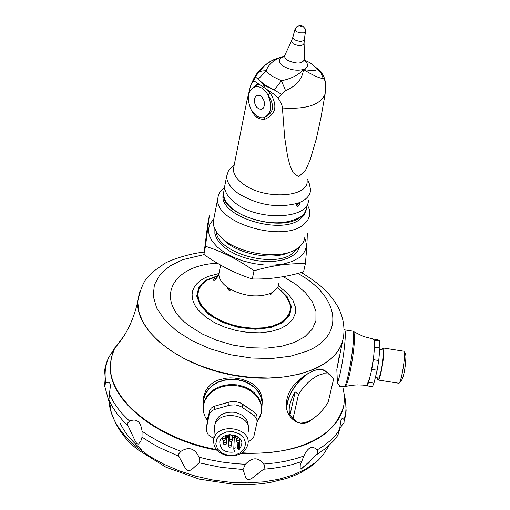 <?xml version="1.0" encoding="UTF-8"?>
<svg xmlns="http://www.w3.org/2000/svg" width="510" height="510" viewBox="0 0 510 510"><rect width="100%" height="100%" fill="white"/><g stroke="black" fill="none" stroke-linecap="round" stroke-linejoin="round"><path stroke-width="0.76" d="M342.573 341.273L336.836 369.399L337.41 382.889L339.966 386.395L340.323 386.178M286.435 407.904C287.685 395.887 294.047 384.948 305.515 375.073L303.189 376.699C291.58 385.018 285.944 395.091 286.282 406.903L286.435 407.898C287.41 413.208 290.037 417.435 294.302 420.597L297.649 422.484L300.702 423.109L304.26 422.745L308.167 421.419C315.798 417.747 322.46 411.372 328.153 402.307L333.578 379.204L330.282 374.793L328.332 373.913L323.531 373.702L318.852 375.111C311.119 378.72 304.342 385.158 298.528 394.428L295.182 391.909C289.769 401.313 288.016 409.084 289.929 415.204L295.182 391.909M299.969 423.058L304.291 423.262L308.065 422.318L315.378 416.963M319.802 368.947L324.577 370.222L319.802 368.947L313.357 370.757L305.541 375.06M124.23 335.51L114.438 348.846L111.505 357.096L110.491 364.535C107.693 398.457 155.971 438.555 216.367 449.527M242.142 452.803C297.999 456.718 342.49 433.124 344.186 401.676L344.154 394.173L342.752 386.554M262.42 401.491L261.713 395.989L259.482 390.73L257.454 388.033L252.201 383.596L248.925 381.792L241.587 379.172L234.128 377.986L230.182 377.884L226.006 378.178L218.376 379.995L215.392 381.289L211.338 383.922L207.78 387.625L205.555 391.106L203.745 396.436L203.273 400.567M218.318 275.483L206.371 280.022L198.849 287.149L196.72 296.055L200.328 305.681L209.323 314.861L222.641 322.435L238.648 327.439L255.325 329.237L270.587 327.611L282.527 322.792L289.718 315.409L291.357 306.402L287.34 296.871L278.224 287.952M290.649 306.771C291.191 313.714 287.602 319.33 279.869 323.62L273.672 326.202L266.43 327.924L258.391 328.72L249.83 328.567L241.064 327.458L232.407 325.437L224.158 322.575L216.629 318.973L210.069 314.772L204.72 310.112L200.755 305.165L198.301 300.109L197.44 295.124L198.205 290.33L197.466 295.08L198.326 300.065L200.774 305.12L204.739 310.061L210.088 314.721L216.648 318.922L224.177 322.518L232.42 325.38L241.077 327.401L249.836 328.51L258.391 328.669L266.437 327.866L273.679 326.145L279.869 323.57C288.195 318.903 291.714 312.783 290.419 305.203L286.18 296.265M404.098 351.804L405.501 353.761L405.966 356.133C405.412 368.564 403.748 376.992 400.962 381.423L399.477 382.519M403.448 351.148L403.742 351.199C406.495 352.219 400.975 385.86 398.495 383.195L378.197 380.026M381.69 349.783L383.157 347.967C385.738 348.961 380.224 382.621 377.91 379.982L377.349 377.84M382.576 349.924L382.825 349.962C385.082 350.842 380.262 380.288 378.235 377.98L375.347 377.527M367.251 385.853L372.434 386.663L373.957 383.182L377.145 370.228L378.745 360.506L379.893 348.011L379.657 340.98L378.012 339.781L373.492 339.073M345.372 386.484L351.243 385.337L357.204 384.878L363.165 385.101L367.104 385.834L368.609 382.347L371.777 369.393L373.377 359.671L374.538 347.17L374.321 340.144L379.657 340.98L374.321 340.138L373.307 339.099M366.684 385.445L369.336 379.389M374.416 348.496L374.149 340.017M371.191 371.784L373.626 356.994M337.41 382.889C342.006 372.026 347.457 330.429 344.422 329.556L344.04 329.473M336.836 369.399L339.105 356.732M123.465 336.715L115.496 347.176L123.458 336.721M111.008 359.575L110.396 365.083C107.572 399.145 156.283 439.416 216.96 450.215M241.351 453.313C298.694 454.493 332.641 439.276 343.192 407.662M110.402 365.071L110.989 359.703M316.417 454.792L301.206 469.117L300.122 468.747L300.256 465.171L303.845 456.036C307.938 447.181 312.356 445.16 317.092 449.973L317.864 452.351L316.417 454.792L326.604 447.786L334.624 439.747L337.843 435.361L339.571 429.649L340.756 420.941L341.936 418.71L342.95 418.57L344.18 419.711L344.033 422.611L339.628 428.47M245.38 464.285C252.195 457.1 258.328 457.024 263.772 464.062L264.741 466.969L263.887 469.002L251.462 478.692L248.568 479.77L246.572 478.661L245.571 477.079L243.04 469.512L245.38 464.285L235.467 463.666L222.143 462.066L208.858 459.599L199.021 457.189L199.741 460.543L199.091 462.793L192.295 469.034L190.459 470.182L187.858 470.475L185.621 468.524L184.206 466.338L178.678 455.978L178.8 453.836L180.884 451.375C188.783 446.371 194.826 448.309 199.021 457.189M129.559 421.152C136.527 418.117 140.69 421.47 142.06 431.211L142.022 437.14L140.926 440.818L138.637 444.095L136.992 443.872L135.277 441.239L127.723 425.079L127.876 422.803L129.559 421.152L122.196 413.674L117.491 407.898L113.52 402.02L109.395 394.115L108.923 400.12L110.842 408.504L104.607 385.719L105.882 382.844L108.451 382.245L109.784 383.144L110.472 385.496L109.395 394.115M115.037 347.425L115.336 347.01M115.464 346.819L108.942 357.038C104.544 365.912 103.103 375.468 104.607 385.719M289.929 415.204L293.244 417.735L298.528 394.428M293.244 417.735L296.348 421.802M307.555 373.773C294.582 384.005 287.615 395.715 286.639 408.905M325.265 371.076L321.612 369.361L317.003 369.463M323.901 369.724L326.521 372.007M236.551 441.354L237.003 440.691L238.195 440.43L239.031 440.806L239.388 441.768L238.941 442.438L237.749 442.712L236.716 442.125L236.551 441.354M238.183 437.159L237.462 438.249L235.926 438.173L235.327 437.013L236.57 436.075M233.51 434.973L233.064 435.655L231.891 435.935L230.851 435.381L230.647 434.635M227.753 434.909L228.129 435.897L227.211 436.783L226.032 436.7L225.267 435.693M222.366 439.174L222.819 438.511L224.017 438.256L224.853 438.632L225.203 439.601L224.19 440.506L222.717 440.149L222.456 437.452M228.263 445.938L228.977 445.134L229.908 445.02L230.743 445.396L231.1 446.358L230.647 447.021L229.455 447.289L228.429 446.703L228.263 445.938M223.603 443.509L224.317 442.706L225.248 442.591L226.083 442.967L226.44 443.936L225.426 444.841L223.769 444.267L223.762 440.551M229.455 440.264L229.914 439.601L231.106 439.346L231.942 439.722L232.299 440.685L231.846 441.354L230.654 441.622L229.812 441.246L229.455 440.264M226.803 436.968L228.69 437.548M232.439 437.861L234.326 437.625M233.765 449.227L234.441 448.226L235.76 447.799L237.144 448.137L238.361 449.367L239.279 449.412L241.702 445.109C244.398 433.953 221.512 430.631 219.759 441.928C220.103 449.699 225.037 453.058 234.574 452.007L234.842 451.312L233.765 449.227L234.441 435.221M228.231 455.347L234.855 455.162L240.663 452.695L244.519 448.411L245.648 443.164L243.818 437.988L239.388 433.914L233.223 431.753L226.561 431.938L220.728 434.443L216.89 438.753L215.8 444.006L217.662 449.17L222.105 453.211L228.231 455.347M227.919 455.781C238.565 456.526 245.221 452.759 247.885 444.484C252.01 427.182 216.527 422.025 213.747 439.537C213.059 447.978 217.783 453.39 227.919 455.781M248.421 431.301C252.514 414.063 217.298 408.931 214.538 426.379L214.34 429.63M214.876 425.123L215.105 423.051C217.776 415.134 224.221 411.544 234.434 412.278C243.57 414.349 248.204 419.188 248.338 426.793M213.798 438.728L208.208 434.667L206.289 430.944L206.32 428.642L209.164 414.713L209.973 412.749L211.924 410.728L214.665 409.434L229.831 405.15L234.944 404.844L237.979 405.412L241.651 406.974L254.426 415.777L256.791 418.952L257.078 422.108L253.789 436.802L251.596 439.792L248.051 441.762M206.429 426.959L209.508 410.831L211.236 408.096L214.276 406.26L231.004 401.599L235.11 401.485L240.038 402.721L254.069 412.042L255.81 413.642L256.919 415.573L257.142 420.425M207.111 422.471L207.442 418.334L208.711 414.617M243.487 404.736L251.105 409.995M218.675 404.985L227.97 402.333M261.789 406.903L261.949 401.663L260.686 396.487L258.06 391.635L254.197 387.345L249.269 383.826L243.531 381.257L237.265 379.765L230.769 379.427L224.374 380.256L218.395 382.213L213.123 385.197L208.813 389.066L205.683 393.618L203.879 398.629L203.484 403.996M261.866 407.974L262.248 401.803L261.012 396.563L258.385 391.642L254.503 387.281L249.543 383.698L243.748 381.078L237.411 379.548L230.845 379.191L224.368 380.014L218.312 381.984L212.97 384.999L208.603 388.9L205.428 393.51L203.598 398.578L203.299 405.048M270.376 293.441L273.022 292.077L270.708 294.595L270.376 293.441C257.99 297.725 244.8 296.399 230.813 289.457L229.972 290.439L228.92 290.311L227.887 289.094L227.696 287.506C221.716 283.203 218.771 278.677 218.866 273.94L219.376 271.365M272.117 292.695L270.459 294.353M228.289 288.035L229.098 289.954M230.367 290.228L228.78 289.654L228.168 287.959M230.813 289.457L227.696 287.506M320.822 71.457L323.965 76.742L324.781 80.37L323.308 78.483L320.822 72.713L317.743 69.194L320.835 71.47L310.137 62.8L317.743 69.194C316.449 70.743 311.68 70.845 303.437 69.513C296.699 71.056 289.999 69.953 283.35 66.198C277.969 62.067 278.058 58.86 283.605 56.578L284.191 56.412M284.147 56.349L283.605 56.578C274.552 59.185 268.738 63.89 266.163 70.686L258.213 79.254L255.459 76.991L258.321 72.592L265.213 64.955L269.446 61.952L274.208 59.447L284.147 56.349M285.574 90.64L281.558 94.325L274.374 89.996L281.412 80.752C291.325 78.731 298.662 74.989 303.437 69.513C302.455 78.922 296.501 85.96 285.574 90.64L281.412 80.752L272.155 76.213L268.254 73.121L266.163 70.686L261.745 71.005L258.321 72.592M264.429 105.602L263.23 108.19L261.458 109.287L258.844 108.923L256.683 107.176L255.076 104.454L254.331 101.292L254.605 98.315L255.835 96.122L257.786 95.141L260.706 95.937L261.783 96.843L264.135 100.935L264.429 105.602M263.3 117.835C271.173 114.482 272.722 106.832 267.948 94.898C264.486 89.001 260.4 86.241 255.682 86.617L255.567 86.636C247.771 90.098 246.253 97.735 251.009 109.529L256.473 115.923L260.17 117.67L263.3 117.835C273.8 113.596 275.349 105.946 267.948 94.898L270.243 93.151C277.81 105.634 276.044 114.316 264.958 119.206C259.227 119.754 254.968 117.179 252.189 111.473M323.308 78.483C319.84 78.483 313.216 75.493 303.437 69.513C308.505 67.479 308.952 64.553 304.776 60.741M325.743 85.839L325.45 91.647M283.885 56.393L280.685 57.19M264.416 85.61L274.374 89.996L264.875 85.055L258.213 79.254L264.416 85.61L262.172 86.286L264.04 87.529L264.416 85.61M263.581 117.784L264.958 119.206M264.04 87.529L266.864 89.46L270.243 93.151M281.558 94.325L278.205 98.226L274.456 94.509L266.864 89.46M324.398 77.947L325.609 82.869L325.131 93.999L320.969 117.491L316.359 138.752L310.137 159.961L305.617 170.136L298.656 176.766L292.989 172.558L289.769 164.813L287.557 156.098L284.682 137.464L282.304 106.52L281.055 102.963L278.205 98.226M325.609 82.869L324.781 80.37M255.459 76.991L253.1 81.504L251.634 83.175L250.365 86.521L246.859 100.967L243.754 116.701M253.1 81.504L254.987 81.549L262.172 86.286M253.049 87.567L256.925 84.277L259.743 84.724M256.925 84.277L255.567 86.636M307.16 181.228C307.925 197.638 264.327 199.907 243.55 184.244C236.729 179.335 233.351 174.28 233.408 169.071L233.988 166.12M297.011 205.294L297.279 206.327L298.299 206.155L299.3 204.988L299.415 203.496L298.834 203.28L297.011 205.294M297.215 206.282L296.603 205.766L296.565 204.912L297.891 203.159C277.663 208.462 257.76 205.211 238.189 193.417C230.456 187.82 226.625 182.051 226.689 176.109L228.678 170.149L233.191 165.775M297.891 203.159L299.249 203.35M307.549 179.437L309.219 183.422L310.628 189.924C310.176 195.61 306.102 199.958 298.395 202.974M308.423 200.035C309.245 218.866 259.686 221.595 236.143 203.643C228.435 198.027 224.623 192.244 224.693 186.277L225.356 182.892M224.139 189.822L223.476 193.207C223.603 201.227 229.914 208.501 242.397 215.016C265.372 224.712 284.733 225.363 300.479 216.973L302.755 215.118L305.025 212.351L306.134 210.088L306.784 206.881M306.523 208.768L304.483 213.32L300.428 217.209C280.615 233.115 220.371 214.391 223.431 193.449L224.094 190.058M306.21 209.941L304.311 215.029L299.963 219.351C280.156 235.269 219.95 216.546 223.01 195.585L223.476 192.805M224.604 187.457L221.397 190.268L219.619 192.633L218.414 195.177L217.732 198.792C214.321 222.06 281.08 242.811 302.965 225.095L307.447 220.76L309.691 215.704L309.564 209.954L307.288 204.567M304.923 236.748L304.47 239.458L302.965 242.868L300.466 245.967L297.151 248.606C280.264 260.903 235.199 253.597 219.721 235.996L216.463 231.948L213.951 226.81L213.244 221.786L213.983 217.993M289.406 252.227C272.359 260.973 235.894 253.789 222.851 239.101L221.212 237.475M304.763 238.125C307.963 245.865 305.987 252.45 298.834 257.881L292.255 261.432L284.006 263.874L274.469 265.072L264.097 264.964L253.387 263.549L242.875 260.897L233.051 257.129L224.406 252.444L217.343 247.063L212.185 241.255L209.17 235.295L208.405 229.462L209.916 224.03L213.607 219.249M254.012 270.759C238.215 259.635 222.048 251.475 205.505 246.273L209.329 215.813L207.761 223.909L203.917 254.464C219.268 265.372 235.397 273.538 252.303 278.97L254.012 270.759C271.926 265.538 289.049 263.192 305.369 263.721C306.637 250.461 307.275 240.216 307.275 232.987M203.917 254.464L205.505 246.273M252.303 278.97C268.974 279.41 286.059 277.038 303.571 271.862L305.369 263.721M217.356 263.192C171.322 265.302 153.791 300.039 189.395 325.884L202.036 333.871L216.871 340.399L233.115 345.104L249.9 347.731L266.309 348.139L281.482 346.315L294.608 342.376L305.031 336.555L312.248 329.179L315.932 320.65L315.964 311.412L312.394 301.933L305.452 292.676L295.526 284.095L283.273 276.656M297.878 273.424C339.501 296.278 345.869 335.682 306.676 351.288L290.496 356.203L271.747 358.498L251.43 358.014L230.647 354.769L210.534 348.936L192.187 340.833L176.594 330.926L164.552 319.757L156.646 307.938L153.223 296.106L154.364 284.848L159.923 274.731L169.549 266.214L182.688 259.692L204.108 254.598M301.333 272.493C324.067 286.441 330.206 294.958 336.064 303.756C342.153 313.452 344.715 323.786 343.759 334.764C342.331 349.503 332.297 361.048 313.663 369.406L300.32 373.919L285.211 376.826L268.77 378.025L251.475 377.457L233.841 375.143L216.412 371.14L199.71 365.568L184.225 358.613L170.429 350.478L158.706 341.419L149.379 331.723L142.685 321.663L138.784 311.546L137.732 301.646L139.676 291.796M139.364 292.791L137.694 301.869C135.96 331.283 179.29 365.549 233.21 375.264C287.085 385.318 336.995 368.233 342.981 339.698M278.358 285.823L288.048 293.766L292.918 300.345L295.373 307.058L295.277 313.586L292.587 319.585L287.423 324.755L280.015 328.822L270.733 331.557L260.036 332.813L248.491 332.507L236.691 330.658L225.267 327.356L214.818 322.779L205.887 317.175L198.039 309.806L195.279 305.917L193.354 301.977L192.289 298.063L192.098 294.232L192.78 290.553L194.323 287.085L196.681 283.891L199.824 281.016L203.688 278.505L208.208 276.394L218.898 273.513M373.957 383.182L368.609 382.347M379.893 348.011L374.538 347.17M378.745 360.506L373.377 359.671M377.145 370.228L371.777 369.393M344.014 386.727L344.703 386.663C346.156 386.854 348.069 381.403 350.44 370.317C354.22 349.885 355.304 336.976 353.698 331.57L353.449 331.417M338.908 385.955L343.53 386.676C347.068 391.253 356.63 332.718 352.601 331.117L352.161 331.047M344.167 394.37L345.448 399.916L346.073 407.254L345.735 412.666L344.18 419.711M339.571 429.649L336.058 434.552L330.238 440.665L323.168 446.218L317.092 449.973M303.845 456.036L296.074 458.611L284.95 461.34L276.108 462.831L263.772 464.062M180.884 451.375L168.816 446.403L160.229 442.227L149.494 436.133L142.06 431.211M105.882 382.844C104.199 373.6 105.27 364.911 109.102 356.79M116.038 346.226L118.766 343.287M178.819 456.291L159.298 447.557L151.585 443.279L142.022 437.14M243.04 469.512L221.008 467.358L199.091 462.793M301.601 461.601L291.618 464.725L283.624 466.586L272.391 468.403L263.6 469.251M128.048 425.869L122.916 420.712L116.994 413.635L112.168 406.413L108.949 400.171M328.854 445.836L323.276 454.659L315.333 462.589L305.165 469.442L292.989 475.033L279.066 479.209L263.721 481.854L247.312 482.893L230.239 482.281L212.919 480.031L195.783 476.193L179.259 470.864L163.755 464.176L149.64 456.31L137.26 447.461C121.597 434.514 112.398 420.839 109.669 406.444L109.057 401.389M142.271 450.018C132.115 441.724 124.823 432.901 120.379 423.555M309.181 462.659L300.352 469.085M234.619 451.057L234.574 452.007M237.66 448.558L237.928 442.725M238.361 449.367L238.674 442.591M239.77 438.543L239.279 449.412M206.32 428.642L206.537 425.257M253.942 415.414L254.069 412.042M242.467 407.503L242.62 404.137M228.85 405.393L229.028 402.033M214.665 409.434L214.869 406.068M209.157 414.757L209.368 411.392M203.114 408.618L203.535 403.735L203.114 408.637L203.579 412.303L205.211 417.021L207.149 420.323C202.801 413.782 202.151 407.05 205.198 400.127L207.965 395.741L211.822 391.935L216.597 388.881L222.079 386.714L228.027 385.541L234.173 385.413L240.242 386.331L245.96 388.263L251.079 391.106L255.37 394.746L258.634 399.011L260.744 403.716L261.604 408.644L261.184 413.584L257.085 422.082M260.272 416.587L257.136 421.738M203.879 398.629L203.535 403.735L205.351 398.705L208.507 394.134L212.842 390.258L218.146 387.275L224.164 385.318L230.596 384.502L237.124 384.859L243.417 386.376L249.173 388.977L254.101 392.528L257.958 396.856L260.565 401.74L261.796 406.935L261.585 412.201L257.091 422.063M207.57 279.99L201.616 284.637L199.34 287.78L198.205 290.33C200.87 283.35 207.513 278.543 218.133 275.904L207.385 280.098L202.151 284.217L198.894 289.157L197.803 294.697L198.945 300.575L202.279 306.51L207.678 312.203L214.876 317.367L223.533 321.753L233.217 325.131L243.448 327.331L253.712 328.242L263.491 327.815L272.302 326.088L279.709 323.142C294.397 313.414 293.913 301.85 278.262 288.45C285.077 293.62 289.132 299.211 290.419 305.203M273.022 292.077L277.153 288.271L278.167 286.365L278.772 283.637M301.372 26.488L300.721 26.188L301.372 26.488M305.484 31.69L304.349 39.366C302.857 41.833 299.561 41.941 294.468 39.703L292.816 37.421L294.933 29.523L297.043 26.424L300.294 25.5L302.844 26.195L305.19 28.789L305.541 31.314L303.966 32.857L299.599 32.85L296.45 31.614L295.048 29.108M304.285 39.774L304.087 43.235C302.723 46.155 299.102 46.353 293.224 43.828L291.44 41.106L292.938 36.981M304.1 43.624L304.553 59.262C302.392 63.935 296.654 64.266 287.34 60.25L285.026 58.076L284.535 55.896L291.682 40.577M284.172 56.431L282.719 57.349L284.937 55.042M304.61 60.11L310.137 62.8L304.636 60.25M282.483 107.986C306.376 109.51 320.586 104.85 325.131 93.999M297.202 248.574L292.561 253.464C273.8 268.866 217.05 252.673 216.399 231.84M299.682 246.693L297.54 251.271L294.174 254.694L288.532 257.964L282.444 259.985L275.432 261.197L267.744 261.541L259.673 261.012L251.513 259.622L243.563 257.423L236.13 254.496L229.474 250.952L223.845 246.929L219.447 242.575L216.425 238.042L214.888 233.51L214.869 229.13M115.011 347.712C125.677 336.103 133.237 320.822 137.694 301.869L137.732 301.646C142.94 277.096 149.213 276.662 153.714 271.18L164.188 263.804C166.694 261.681 186.411 253.891 204.166 252.074M339.328 386.3L339.966 386.395M294.302 420.597L293.027 419.622M403.742 351.199L383.157 347.967M379.759 349.484L382.825 349.962M373.702 339.163L363.292 336.409L352.601 331.117L344.652 329.868M344.422 329.556L344.04 329.498M110.396 365.083L110.491 364.535M110.498 354.641L113.411 351.161M110.472 385.503L110.504 387.485M110.823 407.26L110.842 408.504M344.499 421.05L346.137 410.92L345.55 400.548M109.325 401.14L108.923 400.12M322.926 455.079L318.469 460.039L313.318 464.591L307.517 468.722L301.098 472.413L294.104 475.651L286.575 478.418L270.115 482.486L261.292 483.754L252.157 484.5L234.568 484.481L199.244 479.132L166.069 467.262L138.408 450.043C123.681 439.002 114.106 424.467 109.669 406.444L109.656 404.086M291.274 417.932L295.526 421.177M324.417 370.451L330.282 374.793M239.4 441.501L239.547 438.3M236.544 441.367L236.685 438.39M235.327 437.025L235.397 435.546M228.142 435.623L228.18 434.832M225.216 439.333L225.388 436.133M231.113 446.091L231.336 441.583M228.257 445.95L228.837 434.737M226.453 443.668L226.81 436.847M232.311 440.417L232.534 435.897M229.455 440.277L229.742 434.654M241.797 443.043L241.702 445.109M214.538 426.379L213.747 439.537M215.003 424.76L215.105 423.051M209.164 414.713L209.38 411.34M207.442 418.334L206.741 418.525L207.162 420.163M203.745 396.436L203.598 398.578M217.489 277.089L214.002 279.097L213.467 280.156C214.429 281.176 216.227 279.104 218.866 273.94L220.626 265.098M229.972 290.445L230.329 290.26M304.572 59.842L304.929 61.079M261.12 109.35L262.242 108.981M264.237 65.777L271.377 60.894L280.729 57.184M251.634 83.175L254.305 77.552L256.836 73.638L260.833 68.901L264.25 65.764M255.682 86.617L254.324 86.961M246.859 100.967L233.408 169.071M234.262 164.743L228.678 170.149M226.689 176.109L224.693 186.277M224.687 187.036L223.476 193.207M223.01 195.585L223.431 193.449M217.732 198.792L213.244 221.786"/></g></svg>
